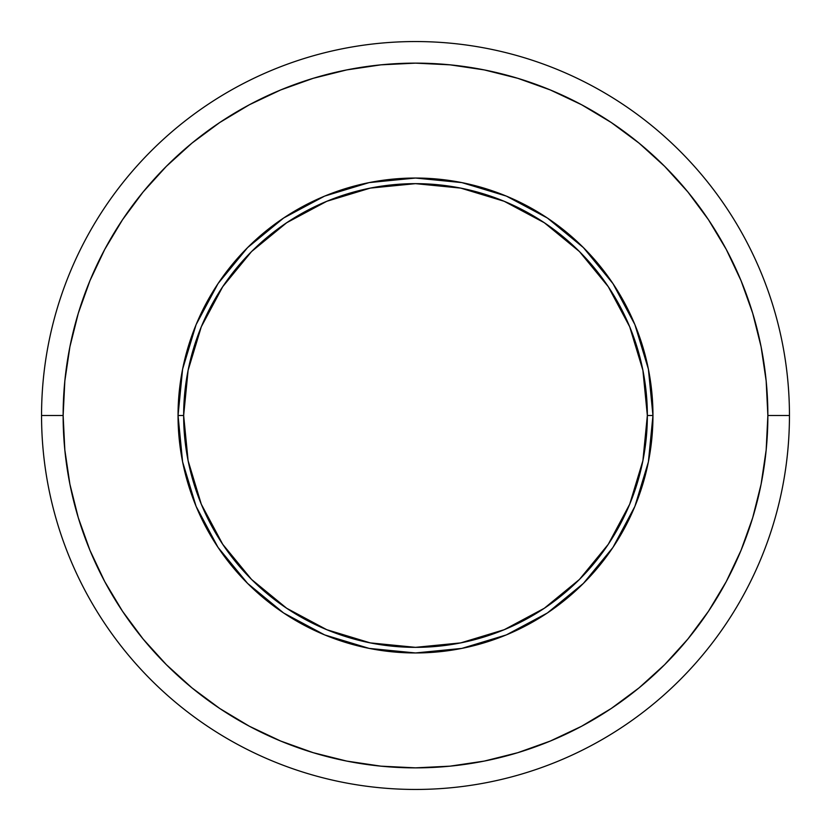 <?xml version="1.0" encoding="UTF-8"?>
<svg xmlns="http://www.w3.org/2000/svg" width="831" height="831" viewBox="0 0 831 831"><rect width="100%" height="100%" fill="white"/><g stroke="black" fill="none" stroke-linecap="round" stroke-linejoin="round"><path stroke-width="1.25" d="M648.398 461.828L652.958 415.5L647.349 415.5A231.849 231.849 0 0 1 415.5 647.349A231.849 231.849 0 0 1 183.651 415.5L178.042 415.5A237.458 237.458 0 0 0 415.5 652.958A237.458 237.458 0 0 0 652.958 415.5A237.458 237.458 0 0 1 415.5 652.958A237.458 237.458 0 0 1 178.042 415.5L182.602 461.828M789.45 415.5L767.865 415.5A352.365 352.365 0 0 1 415.5 767.865A352.365 352.365 0 0 1 63.135 415.5L41.55 415.5A373.95 373.95 0 0 0 415.5 789.45A373.95 373.95 0 0 0 789.45 415.5A373.95 373.95 0 0 1 415.5 789.45A373.95 373.95 0 0 1 41.55 415.5A373.95 373.95 0 0 1 415.5 41.55A373.95 373.95 0 0 1 789.45 415.5A373.95 373.95 0 0 0 415.5 41.55A373.95 373.95 0 0 0 41.55 415.5L63.135 415.5A352.365 352.365 0 0 1 415.5 63.135A352.365 352.365 0 0 1 767.865 415.5L789.45 415.5M63.135 415.5L64.839 380.962L69.908 346.756L78.311 313.214L89.966 280.66L104.748 249.393L122.521 219.737L143.119 191.961L166.345 166.345L191.961 143.119L219.737 122.521L249.393 104.748L280.66 89.966L313.214 78.311L346.756 69.908L380.962 64.839L415.5 63.135L450.038 64.839L484.244 69.908L517.786 78.311L550.34 89.966L581.607 104.748L611.263 122.521L639.039 143.119L664.655 166.345L687.881 191.961L708.479 219.737L726.252 249.393L741.034 280.66L752.689 313.214L761.092 346.756L766.161 380.962L767.865 415.5L766.161 450.038L761.092 484.244L752.689 517.786L741.034 550.34L726.252 581.607L708.479 611.263L687.881 639.039L664.655 664.655L639.039 687.881L611.263 708.479L581.607 726.252L550.34 741.034L517.786 752.689L484.244 761.092L450.038 766.161L415.5 767.865L380.962 766.161L346.756 761.092L313.214 752.689L280.66 741.034L249.393 726.252L219.737 708.479L191.961 687.881L166.345 664.655L143.119 639.039L122.521 611.263L104.748 581.607L89.966 550.34L78.311 517.786L69.908 484.244L64.839 450.038L63.135 415.5M182.602 369.172L178.042 415.5A237.458 237.458 0 0 1 415.5 178.042A237.458 237.458 0 0 1 652.958 415.5L648.398 369.172M648.367 369.037L634.926 324.724M634.842 324.526L613.018 283.693M612.935 283.579L583.404 247.596L547.536 218.138M547.307 217.982L506.474 196.158M506.276 196.074L461.963 182.633M461.828 182.602L415.5 178.042L369.317 182.581M369.037 182.633L324.724 196.074M324.526 196.158L283.693 217.982M283.579 218.065L247.596 247.596L218.138 283.464M217.982 283.693L196.158 324.526M196.074 324.724L182.633 369.037M182.633 461.963L196.074 506.276M196.158 506.474L217.982 547.307M218.065 547.421L247.596 583.404L283.464 612.863M283.693 613.018L324.526 634.842M324.724 634.926L369.037 648.367M369.172 648.398L415.5 652.958L461.683 648.419M461.963 648.367L506.276 634.926M506.474 634.842L547.307 613.018M547.421 612.935L583.404 583.404L612.863 547.536M613.018 547.307L634.842 506.474M634.926 506.276L648.367 461.963M652.958 415.5A237.458 237.458 0 0 0 415.5 178.042A237.458 237.458 0 0 0 178.042 415.5L183.651 415.5A231.849 231.849 0 0 1 415.5 183.651A231.849 231.849 0 0 1 647.349 415.5L652.958 415.5M183.651 415.5L188.107 370.273L201.299 326.78L222.729 286.695L251.554 251.554L286.695 222.729L326.78 201.299L370.273 188.107L415.5 183.651L460.727 188.107L504.22 201.299L544.305 222.729L579.446 251.554L608.271 286.695L629.701 326.78L642.893 370.273L647.349 415.5L642.893 460.727L629.701 504.22L608.271 544.305L579.446 579.446L544.305 608.271L504.22 629.701L460.727 642.893L415.5 647.349L370.273 642.893L326.78 629.701L286.695 608.271L251.554 579.446L222.729 544.305L201.299 504.22L188.107 460.727L183.651 415.5"/></g></svg>
